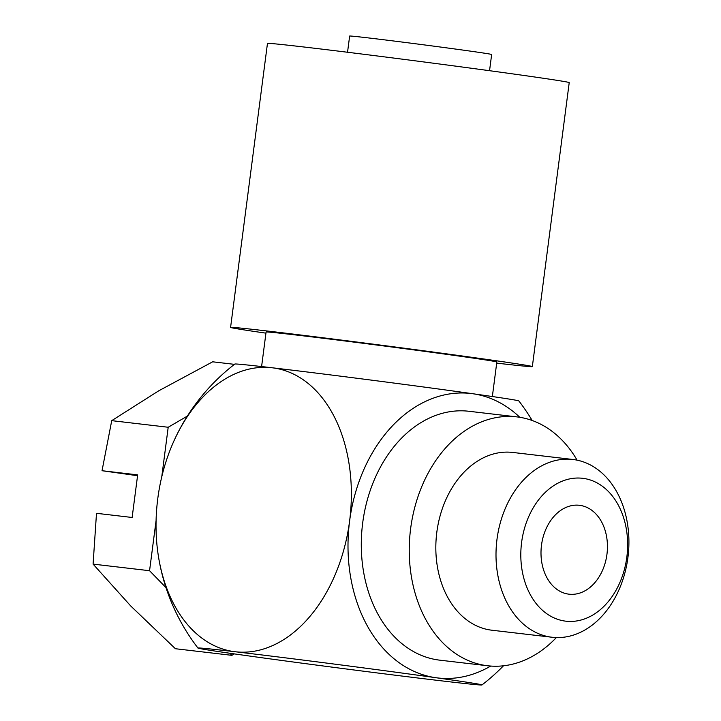 <?xml version="1.0" encoding="UTF-8"?>
<svg xmlns="http://www.w3.org/2000/svg" width="721" height="721" viewBox="0 0 721 721"><rect width="100%" height="100%" fill="white"/><g stroke="black" fill="none" stroke-linecap="round" stroke-linejoin="round"><path stroke-width="1.08" d="M234.46 364.348L212.668 361.807L158.719 390.818L111.728 420.649L168.2 427.256L187.37 416.071M165.983 587.597L149.562 570.717L93.09 564.11L96.497 513.307L132.132 517.48L137.666 474.878L102.031 470.714L111.728 420.649M149.562 570.717L156.087 520.499M161.756 476.86L168.2 427.256M579.981 505.367A44.747 33.04 -83.3 0 1 606.992 553.962A44.747 33.04 -83.3 0 1 569.022 594.185A44.747 33.04 -83.3 0 1 541.408 545.905A44.747 33.04 -83.3 0 1 579.423 505.295A44.747 33.04 -83.3 0 1 579.981 505.367M137.558 475.716L102.031 470.714M93.09 564.11L130.771 606.019L175.401 648.729L231.874 655.335L229.837 653.244M519.805 417.297A143.191 105.726 96.7 0 0 472.769 393.729A143.191 1.658 -172.6 0 0 272.141 367.773A143.191 1.658 -172.6 0 0 234.857 364.042A202.511 202.511 0 0 0 174.518 439.675A143.191 96.56 98 0 1 272.141 367.773A143.191 96.56 98 0 1 349.613 520.986A143.191 105.726 96.7 0 0 435.881 677.713A143.191 1.658 7.4 0 1 481.961 684.95A143.191 1.658 7.4 0 1 444.677 681.219A143.191 1.658 7.4 0 1 244.049 655.272A143.191 1.658 7.4 0 1 197.969 648.071A143.191 1.658 7.4 0 1 235.253 651.757A143.191 1.658 7.4 0 1 435.881 677.713A143.191 105.726 96.7 0 0 490.704 666.06M532.17 420.487A202.511 202.511 0 0 0 518.85 400.93A143.191 1.658 -172.6 0 0 472.769 393.729A143.191 105.726 96.7 0 0 349.613 520.986A143.191 96.56 98 0 1 235.253 651.757A143.191 96.56 98 0 1 158.26 555.296A143.191 96.56 98 0 1 157.782 498.544A143.191 96.56 98 0 1 174.518 439.675M577.106 460.169A125.292 92.513 96.7 0 0 516.84 416.882L468.884 411.267A125.292 92.513 96.7 0 0 362.438 524.969A125.292 92.513 96.7 0 0 439.765 660.166L487.729 665.771A125.292 92.513 96.7 0 0 556.36 637.571M516.84 416.882A125.292 92.513 96.7 0 0 410.393 530.575A125.292 92.513 96.7 0 0 487.729 665.771M572.862 459.475L512.685 452.437A89.494 66.08 96.7 0 0 436.647 533.648A89.494 66.08 96.7 0 0 491.884 630.217L552.061 637.256A89.494 66.08 96.7 0 0 627.91 557.576A89.494 66.08 96.7 0 0 572.862 459.475A89.494 66.08 96.7 0 0 496.823 540.687A89.494 66.08 96.7 0 0 552.061 637.256M626.828 557.144A71.938 53.12 96.7 0 0 555.945 484.269A71.938 53.12 96.7 0 0 539.894 607.821A71.938 53.12 96.7 0 0 626.828 557.144M234.352 653.893L231.874 655.335M492.353 396.532L496.841 361.987A116.342 1.352 -172.6 0 0 423.353 351.181A116.342 1.352 -172.6 0 0 296.385 335.04A116.342 1.352 -172.6 0 0 266.085 332.02L261.597 366.556M496.688 363.123A152.149 1.766 -172.6 0 0 532.341 366.601A152.149 1.766 -172.6 0 0 436.241 352.461A152.149 1.766 -172.6 0 0 270.204 331.354A152.149 1.766 -172.6 0 0 230.585 327.406A152.149 1.766 -172.6 0 0 265.941 333.147M532.341 366.601L569.22 82.618A152.149 1.766 -172.6 0 0 473.12 68.477A152.149 1.766 -172.6 0 0 307.092 47.37A152.149 1.766 -172.6 0 0 267.464 43.422L230.585 327.406M489.55 70.694L491.65 54.49A71.595 0.829 -172.6 0 0 446.425 47.838A71.595 0.829 -172.6 0 0 368.296 37.907A71.595 0.829 -172.6 0 0 349.649 36.05L347.54 52.254M158.26 555.296A202.511 202.511 0 0 0 197.969 648.071M481.961 684.95A202.511 202.511 0 0 0 503.474 665.798"/></g></svg>
